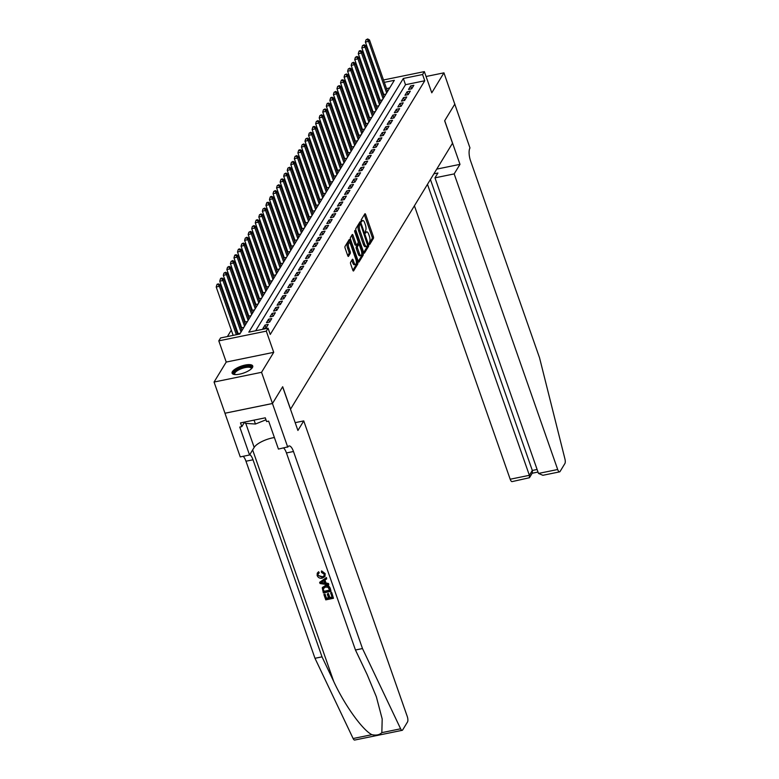 <?xml version="1.0" encoding="UTF-8"?>
<svg xmlns="http://www.w3.org/2000/svg" width="779" height="779" viewBox="0 0 779 779"><rect width="100%" height="100%" fill="white"/><g stroke="black" fill="none" stroke-linecap="round" stroke-linejoin="round"><path stroke-width="1.17" d="M369.188 243.963L369.733 244.411L373.433 238.335A1.373 0.487 78.4 0 0 373.355 236.534L365.643 214.498A1.373 0.487 78.4 0 0 365.02 213.728A1.373 0.487 78.4 0 0 364.864 213.845L361.154 219.931L361.651 221.733L362.235 220.856A4.401 1.568 78.4 0 1 362.722 220.467A4.401 1.568 78.4 0 1 364.728 222.94L365.37 224.78A4.401 1.568 78.4 0 1 365.624 230.526L365.205 232.57L365.643 233.116L366.227 232.239A4.401 1.568 78.4 0 1 366.714 231.85A4.401 1.568 78.4 0 1 368.71 234.333L369.353 236.164A4.401 1.568 78.4 0 1 369.616 241.918L369.188 243.963M252.435 367.542A10.935 3.642 -19.3 0 0 252.737 365.984A10.935 3.642 -19.3 0 0 243.223 365.526A10.935 3.642 -19.3 0 0 232.405 371.641A10.935 3.642 -19.3 0 0 232.103 373.209A10.935 3.642 -19.3 0 0 241.626 373.667A10.935 3.642 -19.3 0 0 252.435 367.542M350.599 262.25A1.373 0.487 78.4 0 0 350.677 264.042L352.838 270.225A1.373 0.487 78.4 0 0 353.462 271.004A1.373 0.487 78.4 0 0 353.617 270.878L357.727 264.12A1.373 0.487 78.4 0 0 357.649 262.328L349.937 240.292A1.373 0.487 78.4 0 0 349.313 239.513A1.373 0.487 78.4 0 0 349.158 239.64L345.039 246.388A1.373 0.487 78.4 0 0 345.126 248.189L347.736 255.658A1.373 0.487 78.4 0 0 348.359 256.437A1.373 0.487 78.4 0 0 348.515 256.31L350.277 253.418A1.373 0.487 78.4 0 0 350.199 251.617L348.895 247.917A3.681 1.305 78.4 0 1 349.089 242.785A3.681 1.305 78.4 0 1 350.764 244.859L355.847 259.358A3.681 1.305 78.4 0 1 355.652 264.5A3.681 1.305 78.4 0 1 353.978 262.426L353.13 260.011A1.373 0.487 78.4 0 0 352.507 259.232A1.373 0.487 78.4 0 0 352.351 259.358L350.599 262.25M272.475 403.493L224.975 413.221L214.059 382.041L261.549 372.313L272.475 403.493L282.68 386.725L290.548 409.17L452.511 143.229L444.653 120.784L454.868 104.016L444.702 120.696L459.99 164.35L454.167 173.912L557.686 469.503A4.207 1.49 78.4 0 0 559.595 471.87A4.207 1.49 78.4 0 0 560.062 471.499L564.902 463.534A4.207 1.49 78.4 0 0 564.941 458.987L539.555 357.834L470.545 160.776A9.815 3.486 -101.6 0 1 469.971 147.961L443.942 72.837L431.78 92.808L424.351 71.61L422.578 74.521L424.759 80.763L270.255 334.454L268.073 328.212L266.291 331.133L218.792 340.861L220.574 337.95L239.825 334.006L394.34 80.305L384.339 82.36M261.549 372.313L273.721 352.332L266.291 331.133M363.686 252.425A1.373 0.487 78.4 0 0 364.309 253.194A1.373 0.487 78.4 0 0 364.455 253.078L368.574 246.32A1.373 0.487 78.4 0 0 368.496 244.518L360.774 222.482A1.373 0.487 78.4 0 0 360.151 221.713A1.373 0.487 78.4 0 0 359.995 221.83L355.886 228.588A1.373 0.487 78.4 0 0 355.964 230.389L363.686 252.425M363.15 255.22L359.041 261.978A1.373 0.487 78.4 0 1 358.885 262.095A1.373 0.487 78.4 0 1 358.262 261.325L350.54 239.289A1.373 0.487 78.4 0 1 350.462 237.488L352.225 234.596A1.373 0.487 78.4 0 1 352.381 234.479A1.373 0.487 78.4 0 1 353.004 235.248L356.13 244.187A1.373 0.487 78.4 0 0 356.753 244.966A1.373 0.487 78.4 0 0 356.909 244.84L358.077 242.921A1.373 0.487 78.4 0 0 357.999 241.13L354.737 231.821L354.786 230.477L355.224 231.022L363.072 253.428A1.373 0.487 78.4 0 1 363.15 255.22L361.865 255.483L358.282 261.374M443.942 72.837L426.064 76.498M237.838 332.799L237.352 333.587M241.383 326.966L240.906 327.755M244.937 321.133L244.46 321.922M248.491 315.3L248.014 316.089M252.045 309.467L251.559 310.256M255.59 303.635L255.113 304.423M259.144 297.812L258.667 298.6M262.698 291.979L262.221 292.768M266.252 286.146L265.766 286.935M269.807 280.313L269.32 281.102M273.351 274.481L272.874 275.269M276.905 268.648L276.428 269.437M280.459 262.815L279.982 263.604M284.014 256.982L283.527 257.771M287.558 251.15L287.081 251.938M291.112 245.317L290.635 246.106M294.666 239.484L294.189 240.273M298.221 233.651L297.734 234.44M301.765 227.819L301.288 228.607M305.319 221.996L304.842 222.784M308.873 216.163L308.396 216.952M312.428 210.33L311.941 211.119M315.982 204.497L315.495 205.286M319.526 198.664L319.049 199.453M323.081 192.832L322.603 193.62M326.635 186.999L326.158 187.788M330.189 181.166L329.702 181.955M333.733 175.333L333.256 176.122M337.288 169.501L336.81 170.289M340.842 163.668L340.365 164.457M344.396 157.835L343.909 158.624M347.94 152.002L347.463 152.791M351.495 146.179L351.017 146.968M355.049 140.347L354.572 141.135M358.603 134.514L358.116 135.303M362.157 128.681L361.67 129.47M365.702 122.848L365.224 123.637M369.256 117.016L368.779 117.804M372.81 111.183L372.333 111.972M376.364 105.35L375.877 106.139M379.909 99.517L379.431 100.306M411.721 88.787L413.853 85.291L410.65 85.953L408.517 89.449L411.721 88.787M408.177 94.619L410.309 91.124L407.096 91.776L404.963 95.281L408.177 94.619M404.622 100.452L406.755 96.956L403.541 97.609L401.409 101.114L404.622 100.452M401.068 106.285L403.201 102.789L399.987 103.441L397.865 106.947L401.068 106.285M397.514 112.118L399.646 108.622L396.443 109.274L394.31 112.78L397.514 112.118M393.97 117.95L396.102 114.455L392.889 115.107L390.756 118.612L393.97 117.95M390.415 123.783L392.548 120.287L389.334 120.94L387.202 124.436L390.415 123.783M386.861 129.616L388.994 126.12L385.78 126.773L383.658 130.268L386.861 129.616M383.307 135.449L385.439 131.943L382.236 132.605L380.103 136.101L383.307 135.449M379.762 141.281L381.885 137.776L378.682 138.438L376.549 141.934L379.762 141.281M376.208 147.114L378.341 143.609L375.127 144.271L372.995 147.767L376.208 147.114M372.654 152.947L374.787 149.441L371.573 150.104L369.441 153.599L372.654 152.947M369.1 158.77L371.232 155.274L368.029 155.936L365.896 159.432L369.1 158.77M365.555 164.603L367.678 161.107L364.475 161.769L362.342 165.265L365.555 164.603M362.001 170.435L364.134 166.94L360.92 167.592L358.788 171.098L362.001 170.435M358.447 176.268L360.58 172.772L357.366 173.425L355.234 176.93L358.447 176.268M354.893 182.101L357.025 178.605L353.812 179.258L351.689 182.763L354.893 182.101M351.339 187.934L353.471 184.438L350.268 185.09L348.135 188.596L351.339 187.934M347.794 193.767L349.927 190.271L346.713 190.923L344.581 194.429L347.794 193.767M344.24 199.599L346.373 196.104L343.159 196.756L341.027 200.252L344.24 199.599M340.686 205.432L342.818 201.936L339.605 202.589L337.482 206.084L340.686 205.432M337.132 211.265L339.264 207.759L336.061 208.421L333.928 211.917L337.132 211.265M333.587 217.098L335.71 213.592L332.506 214.254L330.374 217.75L333.587 217.098M330.033 222.93L332.166 219.425L328.952 220.087L326.82 223.583L330.033 222.93M326.479 228.763L328.611 225.258L325.398 225.92L323.266 229.416L326.479 228.763M322.925 234.586L325.057 231.09L321.854 231.752L319.721 235.248L322.925 234.586M319.38 240.419L321.503 236.923L318.299 237.585L316.167 241.081L319.38 240.419M315.826 246.252L317.959 242.756L314.745 243.408L312.613 246.914L315.826 246.252M312.272 252.084L314.404 248.589L311.191 249.241L309.059 252.747L312.272 252.084M308.718 257.917L310.85 254.421L307.647 255.074L305.514 258.579L308.718 257.917M305.164 263.75L307.296 260.254L304.092 260.907L301.96 264.412L305.164 263.75M301.619 269.583L303.752 266.087L300.538 266.739L298.406 270.245L301.619 269.583M298.065 275.415L300.197 271.92L296.984 272.572L294.851 276.068L298.065 275.415M294.511 281.248L296.643 277.752L293.43 278.405L291.307 281.901L294.511 281.248M290.957 287.081L293.089 283.575L289.885 284.238L287.753 287.733L290.957 287.081M287.412 292.914L289.535 289.408L286.331 290.07L284.199 293.566L287.412 292.914M283.858 298.747L285.99 295.241L282.777 295.903L280.644 299.399L283.858 298.747M280.304 304.579L282.436 301.074L279.223 301.736L277.09 305.232L280.304 304.579M276.749 310.402L278.882 306.907L275.678 307.569L273.546 311.064L276.749 310.402M273.205 316.235L275.328 312.739L272.124 313.401L269.992 316.897L273.205 316.235M269.651 322.068L271.783 318.572L268.57 319.224L266.437 322.73L269.651 322.068M266.097 327.901L268.229 324.405L265.016 325.057L262.883 328.563L266.097 327.901M424.759 80.763L405.508 84.707L255.648 330.763M376.939 91.026L376.461 91.815M373.384 96.859L372.907 97.648M369.83 102.692L369.353 103.48M366.286 108.524L365.799 109.313M362.732 114.357L362.254 115.146M359.177 120.19L358.7 120.979M355.623 126.023L355.146 126.811M352.079 131.855L351.592 132.644M348.525 137.679L348.047 138.467M344.97 143.511L344.493 144.3M341.416 149.344L340.939 150.133M337.872 155.177L337.385 155.966M334.318 161.01L333.831 161.798M330.763 166.842L330.286 167.631M327.209 172.675L326.732 173.464M323.655 178.508L323.178 179.297M320.111 184.341L319.624 185.129M316.556 190.173L316.079 190.962M313.002 196.006L312.525 196.795M309.448 201.839L308.971 202.628M305.904 207.672L305.417 208.46M302.349 213.495L301.872 214.283M298.795 219.327L298.318 220.116M295.241 225.16L294.764 225.949M291.697 230.993L291.21 231.782M288.142 236.826L287.655 237.614M284.588 242.659L284.111 243.447M281.034 248.491L280.557 249.28M277.48 254.324L277.003 255.113M273.935 260.157L273.448 260.946M270.381 265.99L269.904 266.778M266.827 271.822L266.35 272.611M263.273 277.655L262.796 278.444M259.728 283.488L259.241 284.277M256.174 289.311L255.697 290.1M252.62 295.144L252.143 295.932M249.066 300.976L248.589 301.765M245.521 306.809L245.034 307.598M241.967 312.642L241.48 313.431M238.413 318.475L237.936 319.263M234.859 324.307L234.382 325.096M231.305 330.14L227.41 336.547M389.685 87.949L386.52 88.592M382.002 89.517L381.301 89.663M383.463 93.684L382.986 94.473M387.27 90.734L388.088 90.568M383.054 94.668L385.956 94.074M383.716 96.567L384.534 96.401M379.5 100.501L382.401 99.897M380.162 102.4L380.98 102.234M375.945 106.334L378.857 105.73M376.617 108.232L377.435 108.067M372.391 112.157L375.303 111.563M373.063 114.065L373.881 113.9M368.847 117.989L371.749 117.395M369.509 119.898L370.327 119.732M365.293 123.822L368.194 123.228M365.955 125.731L366.773 125.565M361.738 129.655L364.64 129.061M362.41 131.563L363.228 131.398M358.184 135.488L361.096 134.894M358.856 137.396L359.674 137.231M354.63 141.32L357.542 140.726M355.302 143.229L356.12 143.063M351.086 147.153L353.987 146.559M351.748 149.062L352.566 148.886M347.531 152.986L350.433 152.392M348.194 154.894L349.021 154.719M343.977 158.819L346.889 158.225M344.649 160.717L345.467 160.552M340.423 164.651L343.335 164.057M341.095 166.55L341.913 166.385M336.879 170.484L339.78 169.89M337.541 172.383L338.359 172.217M333.324 176.317L336.226 175.713M333.987 178.216L334.804 178.05M329.77 182.15L332.682 181.546M330.442 184.048L331.26 183.883M326.216 187.973L329.127 187.379M326.888 189.881L327.706 189.716M322.672 193.805L325.573 193.211M323.334 195.714L324.152 195.548M319.117 199.638L322.019 199.044M319.779 201.547L320.597 201.381M315.563 205.471L318.475 204.877M316.235 207.38L317.053 207.214M312.009 211.304L314.92 210.71M312.681 213.212L313.499 213.047M308.465 217.137L311.366 216.543M309.127 219.045L309.945 218.88M304.91 222.969L307.812 222.375M305.572 224.878L306.39 224.703M301.356 228.802L304.258 228.208M302.018 230.711L302.846 230.535M297.802 234.635L300.713 234.041M298.474 236.534L299.292 236.368M294.248 240.468L297.159 239.874M294.92 242.366L295.738 242.201M290.703 246.3L293.605 245.706M291.365 248.199L292.183 248.034M287.149 252.133L290.051 251.529M287.811 254.032L288.629 253.866M283.595 257.966L286.506 257.362M284.267 259.865L285.085 259.699M280.041 263.789L282.952 263.195M280.713 265.697L281.531 265.532M276.496 269.622L279.398 269.028M277.158 271.53L277.976 271.365M272.942 275.454L275.844 274.86M273.604 277.363L274.422 277.197M269.388 281.287L272.299 280.693M270.06 283.196L270.878 283.03M265.834 287.12L268.745 286.526M266.506 289.028L267.324 288.863M262.289 292.953L265.191 292.359M262.951 294.861L263.769 294.696M258.735 298.785L261.637 298.191M259.397 300.694L260.215 300.519M255.181 304.618L258.083 304.024M255.853 306.527L256.671 306.351M251.627 310.451L254.538 309.857M252.299 312.35L253.117 312.184M248.073 316.284L250.984 315.69M248.744 318.183L249.562 318.017M244.528 322.117L247.43 321.523M245.19 324.015L246.008 323.85M240.974 327.949L243.876 327.346M241.636 329.848L242.454 329.683M237.42 333.782L240.331 333.178M273.721 352.332L226.222 362.069L214.059 382.041M226.222 362.069L218.792 340.861M422.578 74.521L403.327 78.465L248.813 332.166L268.073 328.212M378.282 81.045L378.983 80.899M383.502 79.974L424.351 71.61M379.821 83.285L379.12 83.431M405.508 84.707L403.327 78.465M410.65 85.953L411.653 88.806M407.096 91.776L408.099 94.639M403.541 97.609L404.544 100.472M399.987 103.441L400.99 106.304M396.443 109.274L397.436 112.137M392.889 115.107L393.892 117.97M389.334 120.94L390.337 123.803M385.78 126.773L386.783 129.626M382.236 132.605L383.229 135.458M378.682 138.438L379.685 141.291M375.127 144.271L376.13 147.124M371.573 150.104L372.576 152.957M368.029 155.936L369.022 158.789M364.475 161.769L365.478 164.622M360.92 167.592L361.923 170.455M357.366 173.425L358.369 176.288M353.812 179.258L354.815 182.12M350.268 185.09L351.261 187.953M346.713 190.923L347.716 193.786M343.159 196.756L344.162 199.619M339.605 202.589L340.608 205.442M336.061 208.421L337.054 211.275M332.506 214.254L333.509 217.107M328.952 220.087L329.955 222.94M325.398 225.92L326.401 228.773M321.854 231.752L322.847 234.606M318.299 237.585L319.302 240.438M314.745 243.408L315.748 246.271M311.191 249.241L312.194 252.104M307.647 255.074L308.64 257.937M304.092 260.907L305.095 263.769M300.538 266.739L301.541 269.602M296.984 272.572L297.987 275.435M293.43 278.405L294.433 281.258M289.885 284.238L290.879 287.091M286.331 290.07L287.334 292.923M282.777 295.903L283.78 298.756M279.223 301.736L280.226 304.589M275.678 307.569L276.672 310.422M272.124 313.401L273.127 316.255M268.57 319.224L269.573 322.087M265.016 325.057L266.019 327.92M366.714 231.85L365.429 232.113A4.401 1.568 78.4 0 0 365.117 232.278M362.722 220.467L361.446 220.73A4.401 1.568 78.4 0 0 361.135 220.895M369.1 243.613L372.158 238.598A1.373 0.487 78.4 0 0 372.07 236.797L364.358 214.761A1.373 0.487 78.4 0 0 364.338 214.712M359.986 224.157L359.489 222.745A1.373 0.487 78.4 0 0 359.47 222.697M363.705 252.474L367.289 246.583A1.373 0.487 78.4 0 0 367.386 245.56M367.591 245.239L360.765 224.634L360.326 224.089L359.713 225.004A4.401 1.568 78.4 0 0 359.966 230.759L364.601 243.983A4.401 1.568 78.4 0 0 366.597 246.456A4.401 1.568 78.4 0 0 367.084 246.067L367.591 245.239M359.168 224.391L360.219 224.177M366.597 246.456L365.312 246.719A4.401 1.568 78.4 0 1 363.316 244.246L358.681 231.022A4.401 1.568 78.4 0 1 358.428 225.267L358.934 224.44M355.623 245.103A1.373 0.487 78.4 0 1 355.477 245.229A1.373 0.487 78.4 0 1 354.844 244.45L351.719 235.511A1.373 0.487 78.4 0 0 351.699 235.462M358.038 242.98L358.593 244.557M361.787 253.681L363.072 253.428M359.382 253.457A3.681 1.305 78.4 0 0 361.047 255.541A3.681 1.305 78.4 0 0 361.242 250.4L359.45 245.288A1.373 0.487 78.4 0 0 358.827 244.509A1.373 0.487 78.4 0 0 358.681 244.635L357.512 246.553A1.373 0.487 78.4 0 0 357.59 248.355L359.382 253.457L358.097 253.72A3.681 1.305 78.4 0 0 359.771 255.804L361.047 255.541M357.736 244.83A1.373 0.487 78.4 0 0 357.542 244.772A1.373 0.487 78.4 0 0 357.395 244.898L358.681 244.635M358.097 253.72L356.305 248.618A1.373 0.487 78.4 0 1 356.227 246.816L357.395 244.898M361.865 255.483A1.373 0.487 78.4 0 0 361.787 253.691M355.652 264.5L354.367 264.763A3.681 1.305 78.4 0 1 352.692 262.689L351.845 260.274A1.373 0.487 78.4 0 0 351.826 260.215M349.089 242.785L347.814 243.048A3.681 1.305 78.4 0 0 347.619 248.18L348.895 247.917M347.755 255.707L348.992 253.681A1.373 0.487 78.4 0 0 348.914 251.88L347.619 248.18M349.45 242.834L348.651 240.555A1.373 0.487 78.4 0 0 348.632 240.497M352.858 270.274L356.451 264.383A1.373 0.487 78.4 0 0 356.392 262.65M387.533 91.484L369.48 39.933L368.594 41.394L365.38 42.056L383.755 94.522M367.328 39.534L367.678 38.95L366.042 39.797L367.328 39.534L368.594 41.394L386.647 92.944M367.678 38.95L369.48 39.933M365.38 42.056L366.042 39.797M234.693 374.533A9.465 3.155 160.7 0 1 234.07 374.095A9.465 3.155 160.7 0 1 240.516 368.068A9.465 3.155 160.7 0 1 251.471 367.084A9.465 3.155 160.7 0 1 251.539 368.633M251.296 368.866A8.764 2.921 -19.3 0 0 251.257 368.321A8.764 2.921 -19.3 0 0 251.052 367.97A8.764 2.921 -19.3 0 0 241.461 368.662A8.764 2.921 -19.3 0 0 234.722 374.115A8.764 2.921 -19.3 0 0 234.927 374.465A8.764 2.921 -19.3 0 0 235.034 374.563M252.795 366.607A10.867 3.622 -19.3 0 0 252.766 366.568A10.867 3.622 -19.3 0 0 241.509 367.191A10.867 3.622 -19.3 0 0 232.454 373.735M244.888 421.994L245.366 423.348L255.444 424.029L265.98 419.793M254.071 420.115L255.444 424.029M414.418 205.783L510.187 479.231L529.379 475.307L532.32 470.458L537.101 469.484M427.476 184.341L529.379 475.307L529.457 477.731L532.398 472.882L532.32 470.458L430.427 179.491M459.99 164.35L436.756 169.111M454.167 173.912L434.974 177.846L437.925 173.006L433.874 173.834M434.974 177.846L538.493 473.437L557.686 469.503M529.457 477.731L512.095 481.607A4.207 1.49 -101.6 0 1 510.187 479.231M559.595 471.87L542.875 475.297L538.493 473.437M331.552 592.809L333.47 598.282L331.718 592.546A18.258 6.086 -19.3 0 0 330.88 592.644L331.718 592.546M332.107 597.104A18.258 6.086 -19.3 0 0 329.829 597.483L328.456 593.549A18.258 6.086 -19.3 0 0 327.56 593.744L328.456 593.549M328.524 597.766A18.258 6.086 -19.3 0 0 326.498 598.272L325.018 594.056A18.258 6.086 -19.3 0 0 324.083 594.319L325.018 594.056M331.056 591.368L323.343 592.946L322.272 587.843L325.009 586.032C327.472 585.516 329.166 586.402 330.111 588.69L331.056 591.368L330.277 588.427C329.361 586.081 327.706 585.117 325.291 585.565L322.467 587.522M325.184 573.626L321.659 570.91L321.396 571.348L325.184 573.626L324.95 576.518L322.233 578.164C319.857 578.602 318.153 577.716 317.141 575.515L317.267 573.159L318.621 571.747L317.267 573.159M322.146 576.645L318.046 575.389L321.863 577.112L322.146 576.645M318.368 572.176L318.971 573.178L319.234 572.74L318.621 571.747M381.837 732.64L400.62 728.793A4.207 1.49 78.4 0 0 402.188 730.322L354.688 740.05A4.207 1.49 -101.6 0 1 353.121 738.521L314.989 658.294L322.019 656.853L333.714 681.45C344.552 705.034 362.586 730.166 371.904 734.675C376.208 735.61 379.519 734.928 381.837 732.64L382.197 719.017L376.354 696.796L367.152 674.604L355.458 649.998L286.448 452.94A9.815 3.486 78.4 0 0 283.624 448.013M328.787 584.912L320.042 583.52L319.633 582.332L326.294 577.784L326.683 578.904L324.609 580.238L325.729 583.422L328.397 583.792L328.787 584.912L328.553 583.529L325.992 582.994L324.95 580.014M326.683 578.904L326.45 577.521L319.633 582.332M295.183 422.656L303.742 420.903L407.261 716.485A4.207 1.49 78.4 0 1 407.505 721.977L402.655 729.942A4.207 1.49 78.4 0 1 402.188 730.322M355.458 649.998L362.488 648.556L293.479 451.499A9.815 3.486 78.4 0 0 289.028 445.968A9.815 3.486 78.4 0 0 287.938 446.854L278.434 449.074L268.648 421.137L266.593 421.566L265.288 417.817L240.507 422.9L241.821 426.639L239.766 427.058L249.553 454.994L240.244 456.903L224.956 413.25L272.455 403.522L282.631 386.812L297.919 430.466L303.742 420.903M314.989 658.294L245.979 461.226A9.815 3.486 78.4 0 0 243.155 456.309M249.806 454.576A9.815 3.486 78.4 0 1 253.009 459.785L322.019 656.853M400.62 728.793L362.488 648.556M287.743 447.175L272.455 403.522M249.553 454.994L254.188 447.389A15.765 5.258 160.7 0 1 274.393 437.545M241.821 426.639L244.616 422.052M321.863 577.112L324.054 575.895L324.171 574.152L321.513 572.448L321.396 571.348M318.971 573.178L318.114 573.928L318.046 575.389M325.028 573.88L324.95 576.518M322.331 582.965L324.726 583.296L323.83 580.735L320.724 582.741L325.009 582.828M322.272 587.843L322.623 587.23M329.79 590.501L328.086 587.298L325.359 587.084L323.061 588.924L323.869 591.709L329.79 590.501M323.285 588.262L323.334 590.2M329.683 590.19A18.258 6.086 -19.3 0 0 324.074 591.368L323.548 589.849M328.163 594.017L329.546 597.951L332.214 597.405L330.666 592.994M324.804 594.396L326.284 598.623L328.66 598.136L327.277 594.202M333.47 598.282L325.768 599.859L323.918 594.581M383.979 97.317L365.926 45.766L365.039 47.227L361.826 47.889L380.201 100.355M363.774 45.367L364.134 44.783L362.488 45.63L363.774 45.367L365.039 47.227L383.093 98.777M364.134 44.783L365.926 45.766M361.826 47.889L362.488 45.63M380.425 103.149L362.371 51.599L361.485 53.06L358.282 53.712L376.656 106.187M360.219 51.2L360.58 50.616L359.294 50.878L358.944 51.463L360.219 51.2L361.485 53.06L379.539 104.61M360.58 50.616L362.371 51.599M358.282 53.712L358.944 51.463M376.87 108.982L358.827 57.432L357.931 58.892L354.727 59.545L373.102 112.02M356.675 57.033L357.025 56.448L355.39 57.295L356.675 57.033L357.931 58.892L375.984 110.443M357.025 56.448L358.827 57.432M354.727 59.545L355.39 57.295M373.326 114.815L355.273 63.265L354.387 64.725L351.173 65.378L369.548 117.853M353.121 62.865L353.471 62.281L351.835 63.128L353.121 62.865L354.387 64.725L372.44 116.275M353.471 62.281L355.273 63.265M351.173 65.378L351.835 63.128M369.772 120.648L351.719 69.097L350.832 70.558L347.619 71.21L365.994 123.676M349.567 68.698L349.927 68.114L348.281 68.961L349.567 68.698L350.832 70.558L368.886 122.099M349.927 68.114L351.719 69.097M347.619 71.21L348.281 68.961M366.218 126.48L348.164 74.93L347.278 76.391L344.075 77.043L362.439 129.509M346.012 74.521L346.373 73.947L344.727 74.784L346.012 74.521L347.278 76.391L365.332 127.931M346.373 73.947L348.164 74.93M344.075 77.043L344.727 74.784M362.663 132.313L344.62 80.763L343.724 82.223L340.52 82.876L358.895 135.342M342.468 80.354L342.818 79.77L341.533 80.033L341.183 80.617L342.468 80.354L343.724 82.223L361.777 133.764M342.818 79.77L344.62 80.763M340.52 82.876L341.183 80.617M359.119 138.136L341.066 86.596L340.18 88.046L336.966 88.709L355.341 141.174M338.914 86.187L339.264 85.602L337.628 86.45L338.914 86.187L340.18 88.046L358.223 139.597M339.264 85.602L341.066 86.596M336.966 88.709L337.628 86.45M355.565 143.969L337.511 92.428L336.625 93.879L333.412 94.541L351.787 147.007M335.359 92.019L335.71 91.435L334.074 92.282L335.359 92.019L336.625 93.879L354.679 145.43M335.71 91.435L337.511 92.428M333.412 94.541L334.074 92.282M352.011 149.802L333.957 98.261L333.071 99.712L329.858 100.374L348.232 152.84M331.805 97.852L332.166 97.268L330.88 97.531L330.52 98.115L331.805 97.852L333.071 99.712L351.125 151.262M332.166 97.268L333.957 98.261M329.858 100.374L330.52 98.115M348.456 155.634L330.403 104.084L329.517 105.545L326.313 106.207L344.688 158.673M328.251 103.685L328.611 103.101L327.326 103.364L326.976 103.948L328.251 103.685L329.517 105.545L347.57 157.095M328.611 103.101L330.403 104.084M326.313 106.207L326.976 103.948M344.912 161.467L326.859 109.917L325.973 111.378L322.759 112.04L341.134 164.505M324.707 109.518L325.057 108.933L323.421 109.781L324.707 109.518L325.973 111.378L344.016 162.928M325.057 108.933L326.859 109.917M322.759 112.04L323.421 109.781M341.358 167.3L323.304 115.75L322.418 117.21L319.205 117.872L337.58 170.338M321.152 115.35L321.503 114.766L319.867 115.613L321.152 115.35L322.418 117.21L340.472 168.761M321.503 114.766L323.304 115.75M319.205 117.872L319.867 115.613M337.804 173.133L319.75 121.582L318.864 123.043L315.651 123.705L334.025 176.171M317.598 121.183L317.959 120.599L316.313 121.446L317.598 121.183L318.864 123.043L336.918 174.593M317.959 120.599L319.75 121.582M315.651 123.705L316.313 121.446M334.249 178.966L316.196 127.415L315.31 128.876L312.106 129.528L330.481 182.004M314.044 127.016L314.404 126.432L313.119 126.695L312.769 127.279L314.044 127.016L315.31 128.876L333.363 180.426M314.404 126.432L316.196 127.415M312.106 129.528L312.769 127.279M330.695 184.798L312.652 133.248L311.756 134.709L308.552 135.361L326.927 187.836M310.5 132.849L310.85 132.264L309.214 133.112L310.5 132.849L311.756 134.709L329.809 186.259M310.85 132.264L312.652 133.248M308.552 135.361L309.214 133.112M327.151 190.631L309.097 139.081L308.211 140.541L304.998 141.194L323.373 193.669M306.945 138.681L307.296 138.097L305.66 138.944L306.945 138.681L308.211 140.541L326.265 192.092M307.296 138.097L309.097 139.081M304.998 141.194L305.66 138.944M323.597 196.464L305.543 144.913L304.657 146.374L301.444 147.027L319.818 199.492M303.391 144.514L303.752 143.93L302.106 144.777L303.391 144.514L304.657 146.374L322.71 197.915M303.752 143.93L305.543 144.913M301.444 147.027L302.106 144.777M320.042 202.297L301.989 150.746L301.103 152.207L297.899 152.859L316.274 205.325M299.837 150.337L300.197 149.763L298.912 150.026L298.552 150.6L299.837 150.337L301.103 152.207L319.156 203.747M300.197 149.763L301.989 150.746M297.899 152.859L298.552 150.6M316.488 208.129L298.445 156.579L297.549 158.04L294.345 158.692L312.72 211.158M296.293 156.17L296.643 155.586L295.007 156.433L296.293 156.17L297.549 158.04L315.602 209.58M296.643 155.586L298.445 156.579M294.345 158.692L295.007 156.433M312.944 213.952L294.89 162.412L294.004 163.863L290.791 164.525L309.166 216.99M292.738 162.003L293.089 161.419L291.453 162.266L292.738 162.003L294.004 163.863L312.048 215.413M293.089 161.419L294.89 162.412M290.791 164.525L291.453 162.266M309.39 219.785L291.336 168.245L290.45 169.695L287.237 170.358L305.611 222.823M289.184 167.836L289.535 167.251L287.899 168.098L289.184 167.836L290.45 169.695L308.503 221.246M289.535 167.251L291.336 168.245M287.237 170.358L287.899 168.098M305.835 225.618L287.782 174.077L286.896 175.528L283.683 176.19L302.057 228.656M285.63 173.668L285.99 173.084L284.345 173.931L285.63 173.668L286.896 175.528L304.949 227.078M285.99 173.084L287.782 174.077M283.683 176.19L284.345 173.931M302.281 231.451L284.228 179.9L283.342 181.361L280.138 182.023L298.513 234.489M282.076 179.501L282.436 178.917L281.151 179.18L280.8 179.764L282.076 179.501L283.342 181.361L301.395 232.911M282.436 178.917L284.228 179.9M280.138 182.023L280.8 179.764M298.737 237.283L280.683 185.733L279.797 187.194L276.584 187.856L294.959 240.322M278.531 185.334L278.882 184.75L277.246 185.597L278.531 185.334L279.797 187.194L297.841 238.744M278.882 184.75L280.683 185.733M276.584 187.856L277.246 185.597M295.183 243.116L277.129 191.566L276.243 193.026L273.03 193.689L291.404 246.154M274.977 191.167L275.328 190.582L273.692 191.43L274.977 191.167L276.243 193.026L294.296 244.577M275.328 190.582L277.129 191.566M273.03 193.689L273.692 191.43M291.628 248.949L273.575 197.399L272.689 198.859L269.476 199.521L287.85 251.987M271.423 196.999L271.783 196.415L270.498 196.678L270.138 197.262L271.423 196.999L272.689 198.859L290.742 250.41M271.783 196.415L273.575 197.399M269.476 199.521L270.138 197.262M288.074 254.782L270.021 203.231L269.135 204.692L265.931 205.344L284.306 257.82M267.869 202.832L268.229 202.248L266.944 202.511L266.593 203.095L267.869 202.832L269.135 204.692L287.188 256.242M268.229 202.248L270.021 203.231M265.931 205.344L266.593 203.095M284.52 260.614L266.476 209.064L265.581 210.525L262.377 211.177L280.752 263.653M264.324 208.665L264.675 208.081L263.039 208.928L264.324 208.665L265.581 210.525L283.634 262.075M264.675 208.081L266.476 209.064M262.377 211.177L263.039 208.928M280.976 266.447L262.922 214.897L262.036 216.358L258.823 217.01L277.197 269.485M260.77 214.498L261.121 213.913L259.485 214.761L260.77 214.498L262.036 216.358L280.089 267.908M261.121 213.913L262.922 214.897M258.823 217.01L259.485 214.761M277.421 272.28L259.368 220.73L258.482 222.19L255.269 222.843L273.643 275.308M257.216 220.321L257.576 219.746L256.291 220.009L255.931 220.593L257.216 220.321L258.482 222.19L276.535 273.731M257.576 219.746L259.368 220.73M255.269 222.843L255.931 220.593M273.867 278.113L255.814 226.562L254.928 228.023L251.724 228.675L270.099 281.141M253.662 226.153L254.022 225.579L252.377 226.416L253.662 226.153L254.928 228.023L272.981 279.564M254.022 225.579L255.814 226.562M251.724 228.675L252.377 226.416M270.313 283.946L252.269 232.395L251.374 233.856L248.17 234.508L266.545 286.974M250.117 231.986L250.468 231.402L248.832 232.249L250.117 231.986L251.374 233.856L269.427 285.396M250.468 231.402L252.269 232.395M248.17 234.508L248.832 232.249M266.769 289.769L248.715 238.228L247.829 239.679L244.616 240.341L262.99 292.807M246.563 237.819L246.914 237.235L245.278 238.082L246.563 237.819L247.829 239.679L265.873 291.229M246.914 237.235L248.715 238.228M244.616 240.341L245.278 238.082M263.214 295.601L245.161 244.061L244.275 245.512L241.062 246.174L259.436 298.639M243.009 243.652L243.36 243.067L241.724 243.915L243.009 243.652L244.275 245.512L262.328 297.062M243.36 243.067L245.161 244.061M241.062 246.174L241.724 243.915M259.66 301.434L241.607 249.893L240.721 251.344L237.517 252.007L255.882 304.472M239.455 249.484L239.815 248.9L238.53 249.163L238.17 249.747L239.455 249.484L240.721 251.344L258.774 302.895M239.815 248.9L241.607 249.893M237.517 252.007L238.17 249.747M256.106 307.267L238.062 255.716L237.167 257.177L233.963 257.839L252.338 310.305M235.901 255.317L236.261 254.733L234.976 254.996L234.625 255.58L235.901 255.317L237.167 257.177L255.22 308.727M236.261 254.733L238.062 255.716M233.963 257.839L234.625 255.58M252.562 313.1L234.508 261.549L233.622 263.01L230.409 263.672L248.783 316.138M232.356 261.15L232.707 260.566L231.071 261.413L232.356 261.15L233.622 263.01L251.666 314.56M232.707 260.566L234.508 261.549M230.409 263.672L231.071 261.413M249.007 318.932L230.954 267.382L230.068 268.843L226.855 269.505L245.229 321.97M228.802 266.983L229.153 266.399L227.517 267.246L228.802 266.983L230.068 268.843L248.121 320.393M229.153 266.399L230.954 267.382M226.855 269.505L227.517 267.246M245.453 324.765L227.4 273.215L226.514 274.675L223.3 275.328L241.675 327.803M225.248 272.816L225.608 272.231L223.963 273.078L225.248 272.816L226.514 274.675L244.567 326.226M225.608 272.231L227.4 273.215M223.3 275.328L223.963 273.078M241.899 330.598L223.846 279.048L222.96 280.508L219.756 281.161L238.131 333.636M221.694 278.648L222.054 278.064L220.769 278.327L220.418 278.911L221.694 278.648L222.96 280.508L241.013 332.058M222.054 278.064L223.846 279.048M219.756 281.161L220.418 278.911M237.653 334.444L220.301 284.88L219.405 286.341L216.202 286.993L233.145 335.369M218.149 284.481L218.5 283.897L217.214 284.16L216.864 284.744L218.149 284.481L219.405 286.341L236.349 334.717M218.5 283.897L220.301 284.88M216.202 286.993L216.864 284.744M365.166 232.463L366.227 232.239M361.174 221.07L362.235 220.856M364.358 214.761L365.643 214.498M372.07 236.797L373.355 236.534M372.158 238.598L373.433 238.335M359.489 222.745L360.774 222.482M367.678 244.694L368.496 244.518M367.289 246.583L368.574 246.32M358.428 225.267L359.713 225.004M358.681 231.022L359.966 230.759M363.316 244.246L364.601 243.983M351.719 235.511L353.004 235.248M354.844 244.45L356.13 244.187M354.601 231.149L355.224 231.022M356.227 246.816L357.512 246.553M356.305 248.618L357.59 248.355M351.845 260.274L353.13 260.011M352.692 262.689L353.978 262.426M348.914 251.88L350.199 251.617M348.992 253.681L350.277 253.418M348.651 240.555L349.937 240.292M356.392 262.581L357.649 262.328M356.451 264.383L357.727 264.12M333.714 681.45L252.639 449.931M286.448 452.94L293.479 451.499M253.009 459.785L245.979 461.226M353.121 738.521L371.904 734.675M245.775 423.367L254.188 447.389M359.041 224.352L360.326 224.089M355.477 245.229L356.753 244.966M357.542 244.772L358.827 244.509M532.174 473.252L538.007 472.055"/></g></svg>
